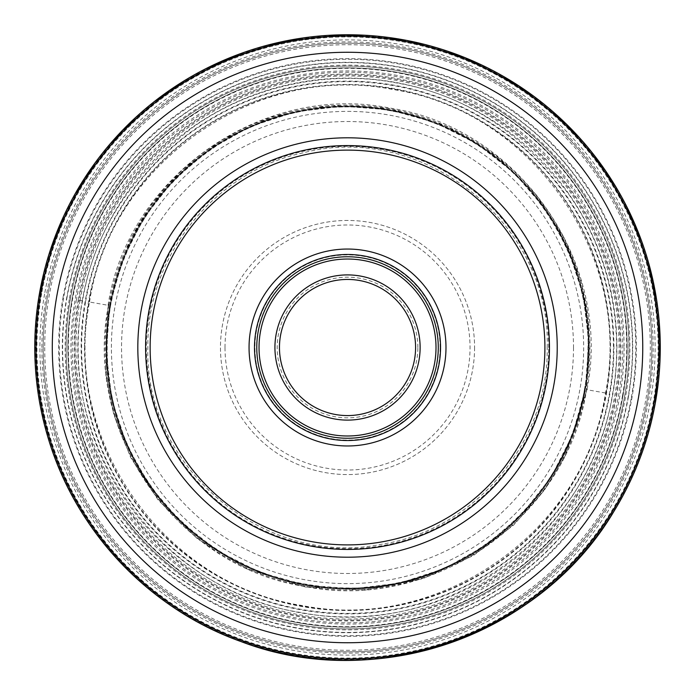 <?xml version="1.0" encoding="UTF-8"?>
<svg xmlns="http://www.w3.org/2000/svg" width="695" height="695" viewBox="0 0 695 695"><rect width="100%" height="100%" fill="white"/><g stroke="black" fill="none" stroke-linecap="round" stroke-linejoin="round"><path stroke-width="0.52" stroke-dasharray="3.48 2.61" d="M108.064 305.287C127.341 176.747 262.371 82.201 389.747 108.046C518.279 127.333 612.825 262.354 586.988 389.73L565.582 455.095L544.263 490.392L513.761 524.96L473.165 555.687L422.951 578.666L365.544 589.994L305.296 586.971L247.655 569.205L197.58 538.929L158.26 500.157L130.617 457.406L113.772 414.489L105.814 374.023L108.064 305.287M89.533 302.021C110.305 163.534 255.777 61.673 393.014 89.516C531.493 110.288 633.353 255.76 605.51 392.996C584.738 531.484 439.266 633.336 302.03 605.493C163.551 584.721 61.69 439.249 89.533 302.021L108.472 305.357C82.67 432.516 177.051 567.311 305.374 586.563C432.533 612.365 567.328 517.975 586.58 389.66L605.51 392.996M82.549 300.787C53.958 441.733 158.573 591.141 300.805 612.477C441.751 641.077 591.158 536.462 612.495 394.23C624.301 332.245 611.496 254.266 567.919 193.184C519.921 130.434 462.027 93.556 394.247 82.54C332.262 70.734 254.283 83.539 193.201 127.107C130.452 175.105 93.564 232.999 82.549 300.787L79.022 300.162A272.64 272.64 0 0 1 394.864 79.013A272.64 272.64 0 0 1 616.022 394.847A272.64 272.64 0 0 1 300.179 616.005A272.64 272.64 0 0 1 79.022 300.162M43.22 347.509A304.297 304.297 0 0 1 347.526 43.212A304.297 304.297 0 0 1 651.823 347.509A304.297 304.297 0 0 1 347.526 651.806A304.297 304.297 0 0 1 43.22 347.509A304.297 304.297 0 0 0 347.526 651.806A304.297 304.297 0 0 0 651.823 347.509A304.297 304.297 0 0 0 347.526 43.212A304.297 304.297 0 0 0 43.22 347.509A304.297 304.297 0 0 0 347.526 651.806A304.297 304.297 0 0 0 651.823 347.509A304.297 304.297 0 0 0 347.526 43.212A304.297 304.297 0 0 0 43.22 347.509M658.964 347.509A311.438 311.438 0 0 1 347.526 658.947A311.438 311.438 0 0 1 36.079 347.509A311.438 311.438 0 0 1 347.526 36.062A311.438 311.438 0 0 1 658.964 347.509M549.45 347.509A201.924 201.924 0 0 1 347.526 549.432A201.924 201.924 0 0 1 145.602 347.509M440.543 347.509A93.017 93.017 0 0 0 347.526 254.483A93.017 93.017 0 0 0 254.5 347.509A93.017 93.017 0 0 0 347.526 440.526A93.017 93.017 0 0 0 440.543 347.509A93.017 93.017 0 0 1 347.526 440.526A93.017 93.017 0 0 1 254.5 347.509A93.017 93.017 0 0 1 347.526 254.483A93.017 93.017 0 0 1 440.543 347.509A93.017 93.017 0 0 0 347.526 254.483A93.017 93.017 0 0 0 254.5 347.509A93.017 93.017 0 0 0 347.526 440.526A93.017 93.017 0 0 0 440.543 347.509A93.017 93.017 0 0 0 347.526 254.483A93.017 93.017 0 0 0 254.5 347.509A93.017 93.017 0 0 0 347.526 440.526A93.017 93.017 0 0 0 440.543 347.509M256.768 347.509A90.75 90.75 0 0 0 347.526 438.258A90.75 90.75 0 0 0 438.276 347.509A90.75 90.75 0 0 0 347.526 256.759A90.75 90.75 0 0 0 256.768 347.509M279.459 347.509A68.067 68.067 0 0 0 347.526 415.575A68.067 68.067 0 0 0 415.584 347.509A68.067 68.067 0 0 0 347.526 279.442A68.067 68.067 0 0 0 279.459 347.509M417.86 347.509A70.334 70.334 0 0 0 347.526 277.175A70.334 70.334 0 0 0 277.192 347.509A70.334 70.334 0 0 0 347.526 417.843A70.334 70.334 0 0 0 417.86 347.509M474.581 347.509A127.055 127.055 0 0 1 347.526 474.563A127.055 127.055 0 0 1 220.471 347.509A127.055 127.055 0 0 1 347.526 220.454A127.055 127.055 0 0 1 474.581 347.509A127.055 127.055 0 0 0 347.526 220.454A127.055 127.055 0 0 0 220.471 347.509A127.055 127.055 0 0 0 347.526 474.563A127.055 127.055 0 0 0 474.581 347.509M36.079 347.509L34.776 347.509M39.737 293.238A312.533 312.533 0 0 0 293.255 655.289A312.533 312.533 0 0 0 655.307 401.78A312.533 312.533 0 0 0 401.797 39.728A312.533 312.533 0 0 0 39.737 293.238M655.255 401.771A312.481 312.481 0 0 1 293.264 655.237A312.481 312.481 0 0 1 39.789 293.247A312.481 312.481 0 0 1 401.788 39.78A312.481 312.481 0 0 1 655.255 401.771M40.388 293.351A311.873 311.873 0 0 0 293.368 654.647A311.873 311.873 0 0 0 654.655 401.667A311.873 311.873 0 0 0 401.675 40.371A311.873 311.873 0 0 0 40.388 293.351M41.118 293.481A311.134 311.134 0 0 0 293.498 653.908A311.134 311.134 0 0 0 653.926 401.536A311.134 311.134 0 0 0 401.554 41.101A311.134 311.134 0 0 0 41.118 293.481M41.665 293.577A310.578 310.578 0 0 0 293.594 653.37A310.578 310.578 0 0 0 653.378 401.441A310.578 310.578 0 0 0 401.458 41.648A310.578 310.578 0 0 0 41.665 293.577M44.584 294.089A307.607 307.607 0 0 0 294.107 650.442A307.607 307.607 0 0 0 650.459 400.919A307.607 307.607 0 0 0 400.937 44.576A307.607 307.607 0 0 0 44.584 294.089M628.384 397.027A285.193 285.193 0 0 1 297.999 628.376A285.193 285.193 0 0 1 66.659 297.981A285.193 285.193 0 0 1 397.045 66.642A285.193 285.193 0 0 1 628.384 397.027M624.596 396.367A281.345 281.345 0 0 1 298.668 624.579A281.345 281.345 0 0 1 70.447 298.65A281.345 281.345 0 0 1 396.376 70.438A281.345 281.345 0 0 1 624.596 396.367M76.433 299.71A275.272 275.272 0 0 0 299.719 618.602A275.272 275.272 0 0 0 618.62 395.307A275.272 275.272 0 0 0 395.325 76.415A275.272 275.272 0 0 0 76.433 299.71M40.875 293.438A311.377 311.377 0 0 1 401.597 40.857A311.377 311.377 0 0 1 654.169 401.58A311.377 311.377 0 0 1 293.455 654.16A311.377 311.377 0 0 1 40.875 293.438M63.063 297.347A288.851 288.851 0 0 1 397.679 63.045A288.851 288.851 0 0 1 631.981 397.662A288.851 288.851 0 0 1 297.364 631.964A288.851 288.851 0 0 1 63.063 297.347M631.347 397.557A288.208 288.208 0 0 0 397.566 63.679A288.208 288.208 0 0 0 63.697 297.46A288.208 288.208 0 0 0 297.477 631.338A288.208 288.208 0 0 0 631.347 397.557M66.929 298.033A284.924 284.924 0 0 1 397.001 66.92A284.924 284.924 0 0 1 628.115 396.984A284.924 284.924 0 0 1 298.051 628.098A284.924 284.924 0 0 1 66.929 298.033M69.448 298.476A282.361 282.361 0 0 1 396.558 69.439A282.361 282.361 0 0 1 625.596 396.541A282.361 282.361 0 0 1 298.494 625.578A282.361 282.361 0 0 1 69.448 298.476M70.386 298.642A281.406 281.406 0 0 1 396.393 70.369A281.406 281.406 0 0 1 624.657 396.376A281.406 281.406 0 0 1 298.659 624.64A281.406 281.406 0 0 1 70.386 298.642M72.124 298.946A279.651 279.651 0 0 1 396.081 72.106A279.651 279.651 0 0 1 622.92 396.072A279.651 279.651 0 0 1 298.963 622.911A279.651 279.651 0 0 1 72.124 298.946M622.477 395.985A279.19 279.19 0 0 0 396.002 72.558A279.19 279.19 0 0 0 72.575 299.024A279.19 279.19 0 0 0 299.041 622.459A279.19 279.19 0 0 0 622.477 395.985M108.785 305.409A242.416 242.416 0 0 1 389.617 108.767A242.416 242.416 0 0 1 586.259 389.6A242.416 242.416 0 0 1 305.426 586.241A242.416 242.416 0 0 1 108.785 305.409M110.522 305.722A240.661 240.661 0 0 1 389.313 110.505A240.661 240.661 0 0 1 584.521 389.296A240.661 240.661 0 0 1 305.731 584.512A240.661 240.661 0 0 1 110.522 305.722M110.409 305.696A240.774 240.774 0 0 1 389.33 110.392A240.774 240.774 0 0 1 584.634 389.313A240.774 240.774 0 0 1 305.713 584.617A240.774 240.774 0 0 1 110.409 305.696M109.958 305.618A241.235 241.235 0 0 1 389.409 109.94A241.235 241.235 0 0 1 585.094 389.4A241.235 241.235 0 0 1 305.635 585.077A241.235 241.235 0 0 1 109.958 305.618M109.862 305.6A241.33 241.33 0 0 1 389.426 109.845A241.33 241.33 0 0 1 585.19 389.417C606.509 280.198 540.875 162.534 436.747 123.293C363.667 96.092 293.099 101.522 225.05 139.582C162.422 178.111 124.031 233.451 109.871 305.6A241.321 241.321 0 0 1 389.426 109.853A241.321 241.321 0 0 1 585.173 389.409L572.437 434.966L551.048 477.17L521.841 514.378L485.935 545.184L444.713 568.388L399.755 583.105L352.791 588.769L305.626 585.155L260.069 572.419L217.865 551.039L180.657 521.832L149.851 485.927L126.646 444.704L111.93 399.747L106.266 352.773L109.871 305.6A241.321 241.321 0 0 0 305.618 585.164A241.321 241.321 0 0 0 585.173 389.409A241.33 241.33 0 0 1 305.618 585.173A241.33 241.33 0 0 1 109.862 305.6M109.662 305.565A241.53 241.53 0 0 1 389.461 109.645A241.53 241.53 0 0 1 585.381 389.452A241.53 241.53 0 0 1 305.583 585.364A241.53 241.53 0 0 1 109.662 305.565M108.472 305.357L129.835 240.105L151.11 204.86L181.569 170.353L222.096 139.678L272.223 116.743L329.534 105.431L389.678 108.455L447.224 126.186L497.212 156.41L536.471 195.113L564.062 237.794L580.872 280.641L588.821 321.038L586.58 389.66M606.083 393.101A262.554 262.554 0 0 0 393.118 88.943A262.554 262.554 0 0 0 88.96 301.917A262.554 262.554 0 0 0 301.934 606.075A262.554 262.554 0 0 0 606.083 393.101M85.65 301.335A265.907 265.907 0 0 1 393.7 85.641A265.907 265.907 0 0 1 609.393 393.683A265.907 265.907 0 0 1 301.352 609.376A265.907 265.907 0 0 1 85.65 301.335M82.21 300.727A269.408 269.408 0 0 1 394.308 82.192A269.408 269.408 0 0 1 612.842 394.291A269.408 269.408 0 0 1 300.744 612.825A269.408 269.408 0 0 1 82.21 300.727M80.09 300.353A271.554 271.554 0 0 1 394.682 80.073A271.554 271.554 0 0 1 614.953 394.664A271.554 271.554 0 0 1 300.37 614.936A271.554 271.554 0 0 1 80.09 300.353M78.214 300.023A273.465 273.465 0 0 1 395.012 78.196A273.465 273.465 0 0 1 616.839 394.995A273.465 273.465 0 0 1 300.04 616.821A273.465 273.465 0 0 1 78.214 300.023M627.125 347.509A279.599 279.599 0 0 1 347.526 627.107A279.599 279.599 0 0 1 67.919 347.509A279.599 279.599 0 0 1 347.526 67.901A279.599 279.599 0 0 1 627.125 347.509M44.723 347.509A302.794 302.794 0 0 0 347.526 650.303A302.794 302.794 0 0 0 650.32 347.509A302.794 302.794 0 0 0 347.526 44.715A302.794 302.794 0 0 0 44.723 347.509M41.891 347.509A305.626 305.626 0 0 1 347.526 41.882A305.626 305.626 0 0 1 653.152 347.509A305.626 305.626 0 0 1 347.526 653.135A305.626 305.626 0 0 1 41.891 347.509M548.711 347.509A201.185 201.185 0 0 0 347.526 146.324A201.185 201.185 0 0 0 146.341 347.509A201.185 201.185 0 0 0 347.526 548.694A201.185 201.185 0 0 0 548.711 347.509M440.117 347.509A92.6 92.6 0 0 0 347.526 254.909A92.6 92.6 0 0 0 254.926 347.509A92.6 92.6 0 0 0 347.526 440.1A92.6 92.6 0 0 0 440.117 347.509M225.006 347.543A122.52 122.52 0 0 1 347.509 224.989A122.52 122.52 0 0 1 470.037 347.509A122.52 122.52 0 0 1 347.543 470.02A122.52 122.52 0 0 1 225.006 347.543M573.505 347.509A225.988 225.988 0 0 1 347.526 573.488A225.988 225.988 0 0 1 121.538 347.509A225.988 225.988 0 0 1 347.526 121.521A225.988 225.988 0 0 1 573.505 347.509M111.4 347.509A236.126 236.126 0 0 1 347.526 111.382A236.126 236.126 0 0 1 583.652 347.509A236.126 236.126 0 0 1 347.526 583.635A236.126 236.126 0 0 1 111.4 347.509M84.512 347.509A263.014 263.014 0 0 0 347.526 610.514A263.014 263.014 0 0 0 610.531 347.509A263.014 263.014 0 0 0 347.526 84.495A263.014 263.014 0 0 0 84.512 347.509M613.911 347.543A266.394 266.394 0 0 0 347.561 81.115A266.394 266.394 0 0 0 81.133 347.474A266.394 266.394 0 0 0 347.483 613.902A266.394 266.394 0 0 0 613.911 347.543M624.093 347.509A276.567 276.567 0 0 1 347.509 624.075A276.567 276.567 0 0 1 70.96 347.474A276.567 276.567 0 0 1 347.543 70.942A276.567 276.567 0 0 1 624.093 347.509M584.478 389.287C605.745 280.398 540.31 163.073 436.486 123.953C401.927 110.323 366.117 104.867 329.065 107.612C292.03 110.575 257.471 121.434 225.406 140.19C162.969 178.615 124.692 233.789 110.575 305.731C99.237 378.158 116.334 443.097 161.865 500.556C212.653 559.423 276.914 588.578 354.659 588.005C465.598 586.754 567.216 498.888 584.478 389.287M585.216 389.417L588.83 342.244L583.166 295.271L568.449 250.304L545.236 209.065L514.43 173.159L477.213 143.943L435.009 122.555L389.443 109.81L342.261 106.205L295.288 111.86L250.322 126.586L209.091 149.79L173.177 180.596L143.961 217.822L122.572 260.026L109.827 305.591C98.455 378.254 115.605 443.401 161.283 501.034C212.227 560.092 276.697 589.334 354.685 588.769C465.971 587.51 567.911 499.366 585.216 389.417M547.182 347.509C551.422 224.337 423.246 121.651 303.967 152.657C214.868 170.918 146.245 256.559 147.87 347.509C143.969 467.075 264.734 568.58 381.85 544.194C475.024 529.79 549.007 441.785 547.182 347.509"/><path stroke-width="1.04" d="M36.079 347.509A311.438 311.438 0 0 0 347.526 658.947A311.438 311.438 0 0 0 658.964 347.509A311.438 311.438 0 0 0 347.526 36.062A311.438 311.438 0 0 0 36.079 347.509A311.438 311.438 0 0 0 347.526 658.947A311.438 311.438 0 0 0 658.964 347.509A311.438 311.438 0 0 0 347.526 36.062A311.438 311.438 0 0 0 36.079 347.509M145.602 347.509A201.924 201.924 0 0 1 347.526 145.585A201.924 201.924 0 0 1 549.45 347.509A201.924 201.924 0 0 0 347.526 145.585A201.924 201.924 0 0 0 145.602 347.509A201.924 201.924 0 0 0 347.526 549.432A201.924 201.924 0 0 0 549.45 347.509A201.924 201.924 0 0 0 347.526 145.585A201.924 201.924 0 0 0 145.602 347.509M347.526 445.973A98.464 98.464 0 0 1 249.053 347.509A98.464 98.464 0 0 1 347.526 249.045A98.464 98.464 0 0 1 445.99 347.509A98.464 98.464 0 0 1 347.526 445.973M347.526 440.526A93.017 93.017 0 0 1 254.5 347.509A93.017 93.017 0 0 1 347.526 254.483A93.017 93.017 0 0 1 440.543 347.509A93.017 93.017 0 0 1 347.526 440.526M256.768 347.509A90.75 90.75 0 0 1 347.526 256.759A90.75 90.75 0 0 1 438.276 347.509A90.75 90.75 0 0 1 347.526 438.258A90.75 90.75 0 0 1 256.768 347.509M279.459 347.509A68.067 68.067 0 0 1 347.526 279.442A68.067 68.067 0 0 1 415.584 347.509A68.067 68.067 0 0 1 347.526 415.575A68.067 68.067 0 0 1 279.459 347.509M34.776 347.509L36.14 347.509M39.519 293.203A312.75 312.75 0 0 1 401.832 39.511A312.75 312.75 0 0 1 655.524 401.814L660.224 341.349L653.109 280.997L634.509 223.191L605.128 170.127L566.043 123.753L518.678 85.754L464.833 57.572L406.662 40.397L345.059 34.75L283.412 41.413L224.329 60.039L170.145 89.907L122.919 129.869L84.443 178.415L56.226 233.633L39.519 293.194A312.75 312.75 0 0 0 293.212 655.507A312.75 312.75 0 0 0 655.524 401.814C648.557 440.96 634.683 477.482 613.902 511.39C540.597 635.586 375.76 693.158 241.069 641.589C149.764 609.202 76.163 531.771 48.433 438.945C33.968 391.068 30.997 342.487 39.519 293.194M642.753 347.509A295.236 295.236 0 0 1 347.526 642.745A295.236 295.236 0 0 1 52.29 347.509A295.236 295.236 0 0 1 347.526 52.273A295.236 295.236 0 0 1 642.753 347.509M557.225 347.509A209.708 209.708 0 0 0 347.526 137.801A209.708 209.708 0 0 0 137.819 347.509A209.708 209.708 0 0 0 347.526 557.208A209.708 209.708 0 0 0 557.225 347.509M544.906 347.509A197.389 197.389 0 0 0 347.526 150.12A197.389 197.389 0 0 0 150.137 347.509A197.389 197.389 0 0 0 347.526 544.897A197.389 197.389 0 0 0 544.906 347.509M259.035 347.509A88.482 88.482 0 0 0 347.526 435.991A88.482 88.482 0 0 0 436.008 347.509A88.482 88.482 0 0 0 347.526 259.027A88.482 88.482 0 0 0 259.035 347.509M420.128 347.543A72.601 72.601 0 0 1 347.509 420.11A72.601 72.601 0 0 1 274.925 347.509A72.601 72.601 0 0 1 347.543 274.907A72.601 72.601 0 0 1 420.128 347.543"/></g></svg>
